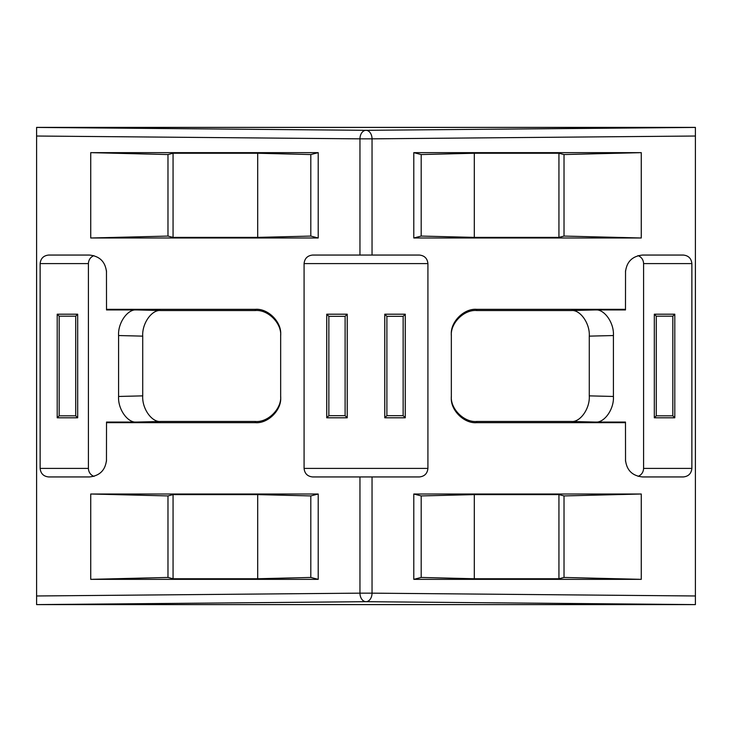 <?xml version="1.0" encoding="UTF-8"?>
<svg xmlns="http://www.w3.org/2000/svg" width="732" height="732" viewBox="0 0 732 732"><rect width="100%" height="100%" fill="white"/><g stroke="black" fill="none" stroke-linecap="round" stroke-linejoin="round"><path stroke-width="1.1" d="M90.731 494.009L167.976 495.921L173.063 494.612L257.701 494.612L310.807 495.921L318.21 494.009L90.731 494.009L90.731 579.351L167.976 577.447L173.063 578.756L257.701 578.756L310.807 577.447L318.21 579.351L90.731 579.351M318.21 494.009L318.21 579.351M304.082 263.593L304.082 468.407C304.631 473.558 307.477 476.404 312.619 476.944L419.381 476.944C424.523 476.404 427.369 473.558 427.918 468.407L427.918 263.593L304.082 263.593C304.631 258.442 307.477 255.596 312.619 255.056L359.961 255.056L359.961 138.842L36.6 136.024L36.6 127.395L695.4 127.395L695.4 136.024L372.039 138.842A8.537 6.03 -90.5 0 0 366 130.314A8.537 6.03 90.5 0 0 359.961 138.842L372.039 138.842L372.039 255.056L419.381 255.056C424.523 255.596 427.369 258.442 427.918 263.593M36.6 595.976L359.961 593.158A8.537 6.03 89.5 0 0 366 601.686L36.6 604.605L36.6 136.024M160.83 310.533C151.872 309.38 141.917 323.462 142.722 336.134L118.584 335.54C117.779 322.867 127.734 308.785 136.692 309.929L160.83 310.533L255.377 310.533L255.377 309.334L106.515 309.334L106.46 270.703M255.377 309.334C267.958 308.227 281.774 322.043 280.658 334.625L280.658 397.375C281.774 409.957 267.958 423.773 255.377 422.666L255.377 421.467L160.83 421.467L136.692 422.071C127.734 423.215 117.779 409.133 118.584 396.46L142.722 395.866C141.917 408.538 151.872 422.62 160.83 421.467M106.46 461.297L106.515 422.666L255.377 422.666M106.515 459.879C105.426 470.173 99.744 475.855 89.45 476.944L48.669 476.944C43.527 476.404 40.681 473.558 40.132 468.407L88.407 468.407C88.609 472.167 90.42 474.821 93.852 476.367L94.163 476.276M93.852 255.633C90.42 257.179 88.609 259.833 88.407 263.593L40.132 263.593L40.132 468.407M40.132 263.593C40.681 258.442 43.527 255.596 48.669 255.056L89.45 255.056C99.744 256.145 105.426 261.827 106.515 272.121M90.731 237.992L167.976 236.079L173.063 237.388L257.701 237.388L310.807 236.079L318.21 237.992L90.731 237.992L90.731 152.649L167.976 154.553L173.063 153.244L257.701 153.244L310.807 154.553L318.21 152.649L90.731 152.649M318.21 237.992L318.21 152.649M413.79 494.009L421.193 495.921L474.299 494.612L558.937 494.612L564.024 495.921L641.269 494.009L413.79 494.009L413.79 579.351L421.193 577.447L474.299 578.756L558.937 578.756L564.024 577.447L641.269 579.351L413.79 579.351M641.269 494.009L641.269 579.351M372.039 476.944L372.039 593.158L695.4 595.976L695.4 136.024M571.17 421.467C580.128 422.62 590.083 408.538 589.278 395.866L613.416 396.46C614.221 409.133 604.266 423.215 595.308 422.071L571.17 421.467L476.623 421.467L476.623 422.666L625.485 422.666L625.54 461.297M476.623 422.666C464.042 423.773 450.226 409.957 451.342 397.375L451.342 334.625C450.226 322.043 464.042 308.227 476.623 309.334L476.623 310.533L571.17 310.533L595.308 309.929C604.266 308.785 614.221 322.867 613.416 335.54L589.278 336.134C590.083 323.462 580.128 309.38 571.17 310.533M625.54 270.703L625.485 309.334L476.623 309.334M625.485 272.121C626.574 261.827 632.256 256.145 642.55 255.056L683.331 255.056C688.473 255.596 691.319 258.442 691.868 263.593L643.593 263.593C643.391 259.833 641.58 257.179 638.148 255.633L637.837 255.724M638.148 476.367C641.58 474.821 643.391 472.167 643.593 468.407L691.868 468.407L691.868 263.593M691.868 468.407C691.319 473.558 688.473 476.404 683.331 476.944L642.55 476.944C632.256 475.855 626.574 470.173 625.485 459.879M413.79 237.992L421.193 236.079L474.299 237.388L558.937 237.388L564.024 236.079L641.269 237.992L413.79 237.992L413.79 152.649L421.193 154.553L474.299 153.244L558.937 153.244L564.024 154.553L641.269 152.649L413.79 152.649M641.269 237.992L641.269 152.649M405.253 314.202L384.776 314.202L384.776 417.798L405.253 417.798L405.253 314.202L403.14 316.315L386.889 316.315L384.776 314.202M347.224 314.202L326.747 314.202L326.747 417.798L347.224 417.798L347.224 314.202L345.111 316.315L328.86 316.315L326.747 314.202M589.278 395.866L589.278 336.134M476.623 310.533C464.042 309.416 450.226 323.233 451.342 335.814M451.342 396.186C450.226 408.767 464.042 422.584 476.623 421.467M643.593 468.407L643.593 263.593M625.485 309.334L625.485 309.929L595.308 309.929M613.416 396.46L613.416 335.54M595.308 422.071L625.485 422.071L625.485 422.666M142.722 336.134L142.722 395.866M255.377 421.467C267.958 422.584 281.774 408.767 280.658 396.186M280.658 335.814C281.774 323.233 267.958 309.416 255.377 310.533M88.407 263.593L88.407 468.407M106.515 422.666L106.515 422.071L136.692 422.071M118.584 335.54L118.584 396.46M136.692 309.929L106.515 309.929L106.515 309.334M57.206 314.202L57.206 417.798L77.684 417.798L77.684 314.202L57.206 314.202L59.173 316.169L59.173 415.831L57.206 417.798M674.794 417.798L674.794 314.202L654.317 314.202L654.317 417.798L674.794 417.798L672.827 415.831L672.827 316.169L674.794 314.202M36.6 604.605L695.4 604.605L366 601.686A8.537 6.03 90.5 0 0 372.039 593.158L359.961 593.158L359.961 476.944M695.4 595.976L695.4 604.568M372.039 255.056L359.961 255.056M672.827 316.169L656.284 316.169L654.317 314.202M656.284 316.169L656.284 415.831L654.317 417.798M656.284 415.831L672.827 415.831M59.173 415.831L75.716 415.831L77.684 417.798M75.716 415.831L75.716 316.169L77.684 314.202M75.716 316.169L59.173 316.169M386.889 316.315L386.889 415.685L384.776 417.798M386.889 415.685L403.14 415.685L405.253 417.798M403.14 415.685L403.14 316.315M328.86 316.315L328.86 415.685L326.747 417.798M328.86 415.685L345.111 415.685L347.224 417.798M345.111 415.685L345.111 316.315M421.193 495.921L421.193 577.447M564.024 495.921L564.024 577.447M558.937 494.612L558.937 578.756M474.299 494.612L474.299 578.756M310.807 495.921L310.807 577.447M257.701 494.612L257.701 578.756M173.063 494.612L173.063 578.756M167.976 495.921L167.976 577.447M421.193 236.079L421.193 154.553M474.299 237.388L474.299 153.244M558.937 237.388L558.937 153.244M564.024 236.079L564.024 154.553M257.701 237.388L257.701 153.244M310.807 236.079L310.807 154.553M167.976 236.079L167.976 154.553M173.063 237.388L173.063 153.244M304.082 468.407L427.918 468.407M36.6 127.432L366 130.314L695.4 127.432"/></g></svg>
